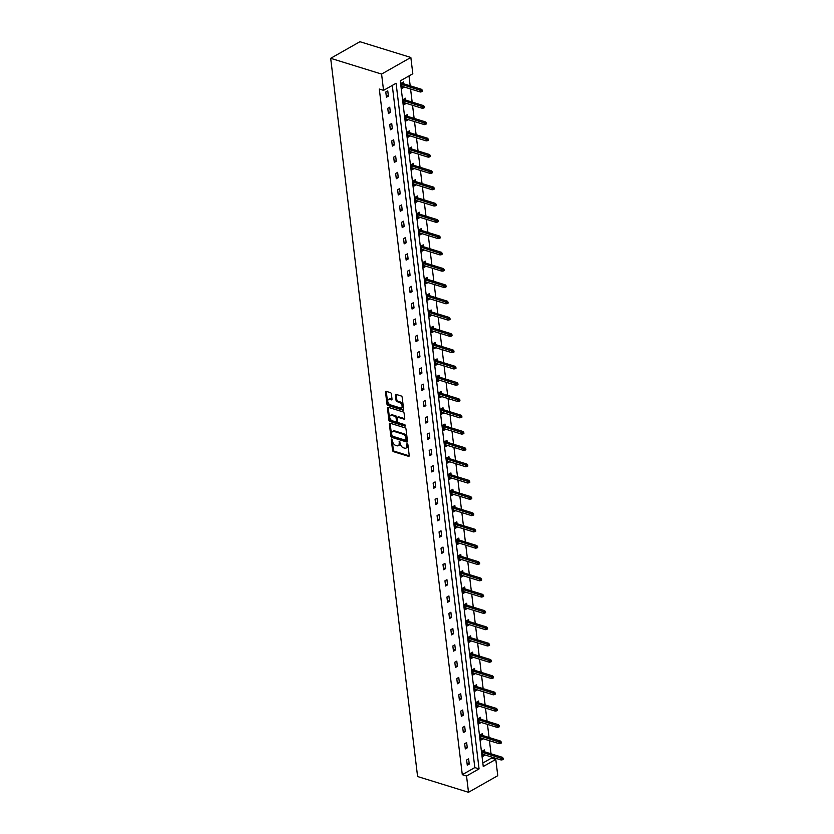 <?xml version="1.0" encoding="UTF-8"?>
<svg xmlns="http://www.w3.org/2000/svg" width="834" height="834" viewBox="0 0 834 834"><rect width="100%" height="100%" fill="white"/><g stroke="black" fill="none" stroke-linecap="round" stroke-linejoin="round"><path stroke-width="1.25" d="M391.74 438.955L391.25 439.497L392.564 450.391A1.147 0.719 -119.6 0 0 393.523 451.674L408.514 456.313A1.147 0.719 -119.6 0 0 409.223 455.541L407.909 444.658L406.929 443.771L406.909 445.7A3.67 2.294 -119.6 0 1 406.054 448.067A3.67 2.294 -119.6 0 1 404.646 448.16L403.395 447.775A3.67 2.294 -119.6 0 1 400.33 443.667L399.486 441.353L399.163 443.302A3.67 2.294 -119.6 0 1 398.308 445.669A3.67 2.294 -119.6 0 1 396.901 445.763L395.65 445.366A3.67 2.294 -119.6 0 1 392.585 441.269L391.74 438.955M391.386 393.929A1.147 0.719 -119.6 0 0 390.427 392.647L386.225 391.344A1.147 0.719 -119.6 0 0 385.517 392.105L386.976 404.209A1.147 0.719 -119.6 0 0 387.935 405.491L402.926 410.13A1.147 0.719 -119.6 0 0 403.635 409.358L402.176 397.265A1.147 0.719 -119.6 0 0 401.217 395.983L396.129 394.409A1.147 0.719 -119.6 0 0 395.42 395.18L396.056 400.351A1.147 0.719 -119.6 0 0 397.005 401.634L399.528 402.415A3.065 1.918 -119.6 0 1 401.894 405.022A3.065 1.918 -119.6 0 1 401.373 407.826A3.065 1.918 -119.6 0 1 400.195 407.899L390.322 404.844A3.065 1.918 -119.6 0 1 387.956 402.238A3.065 1.918 -119.6 0 1 388.477 399.444A3.065 1.918 -119.6 0 1 389.655 399.361L391.302 399.872A1.147 0.719 -119.6 0 0 392.011 399.1L391.386 393.929M383.557 90.364L381.586 74.07L330.681 58.307L417.594 776.537L468.499 792.3L466.529 776.006L479.06 768.896L396.087 83.254L383.557 90.364L379.314 89.05L462.286 774.692L466.529 776.006M390.083 423.224A1.147 0.719 -119.6 0 0 389.374 423.995L390.833 436.088A1.147 0.719 -119.6 0 0 391.792 437.37L406.784 442.01A1.147 0.719 -119.6 0 0 407.492 441.249L406.033 429.145A1.147 0.719 -119.6 0 0 405.074 427.863L390.083 423.224M388.905 420.148L387.445 408.045A1.147 0.719 -119.6 0 1 388.154 407.284L403.145 411.923A1.147 0.719 -119.6 0 1 404.104 413.205L404.73 418.387A1.147 0.719 -119.6 0 1 404.021 419.148L397.933 417.271A1.147 0.719 -119.6 0 0 397.224 418.032L397.641 421.472A1.147 0.719 -119.6 0 0 398.6 422.755L404.928 424.714L405.105 426.153L389.864 421.431A1.147 0.719 -119.6 0 1 388.905 420.148L389.697 419.7L388.237 407.597L387.445 408.045M482.834 763.027L491.549 758.085L495.792 759.399L483.251 766.519L400.278 80.867L412.82 73.757L410.849 57.463L359.934 41.7L330.681 58.307M405.793 100.132L405.564 98.204L403.583 99.329L404.219 104.552L406.2 103.426L404 102.749M409.744 132.71L409.504 130.792L407.534 131.908L408.16 137.13L410.14 136.015L407.941 135.327M413.685 165.299L413.456 163.37L411.475 164.496L412.111 169.719L414.081 168.593L411.892 167.915M417.625 197.887L417.396 195.959L415.415 197.085L416.051 202.308L418.022 201.182L415.832 200.504M421.566 230.465L421.337 228.547L419.356 229.663L419.992 234.886L421.973 233.77L419.773 233.082M425.517 263.054L425.277 261.125L423.307 262.251L423.933 267.474L425.913 266.348L423.714 265.671M429.458 295.643L429.229 293.714L427.248 294.84L427.884 300.063L429.854 298.937L427.665 298.259M433.399 328.221L433.169 326.303L431.188 327.418L431.824 332.641L433.795 331.525L431.605 330.837M437.339 360.809L437.11 358.881L435.129 360.007L435.765 365.229L437.746 364.104L435.546 363.426M441.29 393.398L441.05 391.469L439.08 392.595L439.706 397.818L441.686 396.692L439.487 396.014M445.231 425.976L445.002 424.058L443.021 425.173L443.657 430.396L445.627 429.281L443.438 428.593M449.172 458.564L448.942 456.636L446.961 457.762L447.597 462.985L449.568 461.859L447.378 461.181M453.112 491.143L452.883 489.224L450.902 490.35L451.538 495.573L453.519 494.447L451.319 493.77M457.063 523.731L456.823 521.813L454.853 522.928L455.479 528.151L457.459 527.036L455.26 526.348M461.004 556.32L460.775 554.391L458.794 555.517L459.43 560.74L461.4 559.614L459.211 558.936M464.945 588.898L464.715 586.98L462.734 588.106L463.37 593.328L465.341 592.203L463.151 591.525M468.885 621.486L468.656 619.568L466.675 620.684L467.311 625.907L469.292 624.791L467.092 624.103M472.836 654.075L472.597 652.146L470.626 653.272L471.252 658.495L473.232 657.369L471.033 656.692M476.777 686.653L476.548 684.735L474.567 685.861L475.203 691.084L477.173 689.958L474.984 689.28M480.718 719.242L480.488 717.323L478.507 718.439L479.143 723.662L481.114 722.546L478.924 721.858M484.658 751.83L484.429 749.902L482.448 751.027L483.084 756.25L485.065 755.124L482.865 754.447M491.549 758.085L491.414 756.98M491.028 753.8L489.443 740.686M489.058 737.506L487.473 724.392M487.087 721.212L485.492 708.097M485.117 704.918L483.522 691.803M483.136 688.634L481.552 675.509M481.166 672.34L479.581 659.225M479.196 656.045L477.611 642.931M477.225 639.751L475.641 626.636M475.255 623.457L473.67 610.342M473.285 607.162L471.7 594.048M471.314 590.879L469.719 577.754M469.344 574.584L467.749 561.47M467.363 558.29L465.779 545.175M465.393 541.996L463.808 528.881M463.423 525.701L461.838 512.587M461.452 509.407L459.868 496.293M459.482 493.123L457.897 479.998M457.512 476.829L455.927 463.714M455.541 460.535L453.946 447.42M453.571 444.241L451.976 431.126M451.59 427.946L450.006 414.832M449.62 411.652L448.035 398.537M447.649 395.368L446.065 382.253M445.679 379.074L444.095 365.959M443.709 362.78L442.124 349.665M441.739 346.485L440.154 333.371M439.768 330.191L438.173 317.076M437.798 313.897L436.203 300.782M435.817 297.613L434.233 284.498M433.847 281.319L432.262 268.204M431.876 265.024L430.292 251.91M429.906 248.73L428.322 235.615M427.936 232.436L426.351 219.321M425.966 216.142L424.381 203.027M423.995 199.858L422.411 186.743M422.025 183.563L420.43 170.449M420.055 167.269L418.459 154.154M418.074 150.975L416.489 137.86M416.103 134.681L414.519 121.566M414.133 118.386L412.549 105.272M412.163 102.102L410.578 88.988M410.192 85.808L408.994 75.925M482.688 735.536L482.459 733.607L480.478 734.733L481.114 739.956L483.094 738.83L480.895 738.153M478.747 702.947L478.518 701.029L476.537 702.145L477.173 707.368L479.143 706.252L476.954 705.564M474.807 670.369L474.567 668.441L472.597 669.566L473.222 674.789L475.203 673.663L473.003 672.986M470.856 637.781L470.626 635.852L468.656 636.978L469.281 642.201L471.262 641.075L469.062 640.397M466.915 605.192L466.686 603.274L464.705 604.389L465.341 609.612L467.321 608.497L465.122 607.819M462.974 572.614L462.745 570.685L460.764 571.811L461.4 577.034L463.37 575.908L461.181 575.231M459.034 540.025L458.794 538.097L456.823 539.223L457.449 544.446L459.43 543.32L457.23 542.642M455.093 507.437L454.853 505.519L452.883 506.634L453.508 511.857L455.489 510.742L453.289 510.064M451.142 474.859L450.913 472.93L448.932 474.056L449.568 479.279L451.548 478.153L449.349 477.475M447.201 442.27L446.972 440.352L444.991 441.467L445.627 446.69L447.597 445.564L445.408 444.887M443.261 409.682L443.021 407.763L441.05 408.879L441.676 414.102L443.657 412.986L441.467 412.309M439.32 377.104L439.08 375.175L437.11 376.301L437.735 381.524L439.716 380.398L437.516 379.72M435.369 344.515L435.139 342.597L433.159 343.712L433.795 348.935L435.775 347.809L433.576 347.132M431.428 311.926L431.199 310.008L429.218 311.124L429.854 316.347L431.824 315.231L429.635 314.554M427.488 279.348L427.248 277.42L425.277 278.546L425.903 283.768L427.884 282.643L425.694 281.965M423.547 246.76L423.307 244.842L421.337 245.957L421.962 251.18L423.943 250.054L421.743 249.376M419.596 214.171L419.366 212.253L417.386 213.379L418.022 218.591L420.002 217.476L417.803 216.798M415.655 181.593L415.426 179.664L413.445 180.79L414.081 186.013L416.051 184.887L413.862 184.21M411.715 149.005L411.475 147.086L409.504 148.202L410.13 153.425L412.111 152.299L409.921 151.621M407.774 116.416L407.534 114.498L405.564 115.624L406.189 120.836L408.17 119.721L405.97 119.043M403.823 83.838L403.593 81.909L401.613 83.035L402.249 88.258L404.229 87.132L402.03 86.455M495.792 759.399L497.762 775.693L468.499 792.3M410.849 57.463L381.586 74.07M462.286 774.692L474.817 767.582L392.272 85.422M474.817 767.582L479.06 768.896M387.779 90.885L388.415 96.108L386.434 97.234L385.798 92.011L387.779 90.885M389.749 107.179L390.385 112.402L388.404 113.528L387.768 108.305L389.749 107.179M391.719 123.474L392.355 128.697L390.375 129.823L389.749 124.6L391.719 123.474M393.69 139.768L394.326 144.991L392.345 146.106L391.719 140.883L393.69 139.768M395.66 156.062L396.296 161.285L394.315 162.401L393.69 157.178L395.66 156.062M397.641 172.346L398.266 177.569L396.296 178.695L395.66 173.472L397.641 172.346M399.611 188.64L400.237 193.863L398.266 194.989L397.63 189.766L399.611 188.64M401.581 204.935L402.207 210.158L400.237 211.283L399.601 206.061L401.581 204.935M403.552 221.229L404.188 226.452L402.207 227.578L401.571 222.355L403.552 221.229M405.522 237.523L406.158 242.746L404.177 243.862L403.541 238.639L405.522 237.523M407.492 253.817L408.128 259.04L406.148 260.156L405.522 254.933L407.492 253.817M409.463 270.101L410.099 275.324L408.118 276.45L407.492 271.227L409.463 270.101M411.433 286.396L412.069 291.619L410.088 292.744L409.463 287.522L411.433 286.396M413.414 302.69L414.039 307.913L412.059 309.039L411.433 303.816L413.414 302.69M415.384 318.984L416.01 324.207L414.039 325.333L413.403 320.11L415.384 318.984M417.354 335.278L417.98 340.501L416.01 341.617L415.374 336.394L417.354 335.278M419.325 351.573L419.961 356.796L417.98 357.911L417.344 352.688L419.325 351.573M421.295 367.857L421.931 373.079L419.95 374.205L419.314 368.982L421.295 367.857M423.265 384.151L423.901 389.374L421.921 390.5L421.285 385.277L423.265 384.151M425.236 400.445L425.872 405.668L423.891 406.794L423.265 401.571L425.236 400.445M427.206 416.739L427.842 421.962L425.861 423.078L425.236 417.865L427.206 416.739M429.187 433.034L429.812 438.257L427.832 439.372L427.206 434.149L429.187 433.034M431.157 449.328L431.783 454.551L429.812 455.666L429.176 450.443L431.157 449.328M433.127 465.612L433.753 470.835L431.783 471.961L431.147 466.738L433.127 465.612M435.098 481.906L435.723 487.129L433.753 488.255L433.117 483.032L435.098 481.906M437.068 498.2L437.704 503.423L435.723 504.549L435.087 499.326L437.068 498.2M439.038 514.495L439.674 519.718L437.694 520.833L437.058 515.62L439.038 514.495M441.009 530.789L441.645 536.012L439.664 537.127L439.038 531.904L441.009 530.789M442.979 547.083L443.615 552.296L441.634 553.422L441.009 548.199L442.979 547.083M444.949 563.367L445.585 568.59L443.605 569.716L442.979 564.493L444.949 563.367M446.93 579.661L447.556 584.884L445.585 586.01L444.949 580.787L446.93 579.661M448.901 595.956L449.526 601.178L447.556 602.304L446.92 597.081L448.901 595.956M450.871 612.25L451.496 617.473L449.526 618.588L448.89 613.376L450.871 612.25M452.841 628.544L453.477 633.767L451.496 634.882L450.86 629.66L452.841 628.544M454.811 644.838L455.447 650.051L453.467 651.177L452.831 645.954L454.811 644.838M456.782 661.122L457.418 666.345L455.437 667.471L454.811 662.248L456.782 661.122M458.752 677.416L459.388 682.639L457.407 683.765L456.782 678.542L458.752 677.416M460.722 693.711L461.358 698.934L459.378 700.06L458.752 694.837L460.722 693.711M462.703 710.005L463.329 715.228L461.358 716.343L460.722 711.131L462.703 710.005M464.674 726.299L465.299 731.522L463.329 732.638L462.693 727.415L464.674 726.299M466.644 742.594L467.269 747.806L465.299 748.932L464.663 743.709L466.644 742.594M468.614 758.877L469.25 764.1L467.269 765.226L466.633 760.003L468.614 758.877M469.25 764.1L467.05 763.423M467.269 747.806L465.08 747.128M465.299 731.522L463.11 730.834M463.329 715.228L461.139 714.55M461.358 698.934L459.169 698.256M459.388 682.639L457.188 681.962M457.418 666.345L455.218 665.668M455.447 650.051L453.248 649.373M453.477 633.767L451.277 633.079M451.496 617.473L449.307 616.795M449.526 601.178L447.337 600.501M447.556 584.884L445.366 584.207M445.585 568.59L443.396 567.912M443.615 552.296L441.415 551.618M441.645 536.012L439.445 535.324M439.674 519.718L437.475 519.04M437.704 503.423L435.504 502.746M435.723 487.129L433.534 486.451M433.753 470.835L431.564 470.157M431.783 454.551L429.593 453.863M429.812 438.257L427.623 437.569M427.842 421.962L425.642 421.285M425.872 405.668L423.672 404.99M423.901 389.374L421.702 388.696M421.931 373.079L419.731 372.402M419.961 356.796L417.761 356.108M417.98 340.501L415.791 339.824M416.01 324.207L413.82 323.529M414.039 307.913L411.85 307.235M412.069 291.619L409.869 290.941M410.099 275.324L407.899 274.647M408.128 259.04L405.929 258.352M406.158 242.746L403.958 242.068M404.188 226.452L401.988 225.774M402.207 210.158L400.018 209.48M400.237 193.863L398.047 193.186M398.266 177.569L396.077 176.891M396.296 161.285L394.096 160.597M394.326 144.991L392.126 144.313M392.355 128.697L390.156 128.019M390.385 112.402L388.185 111.725M388.415 96.108L386.215 95.43M398.308 445.669L399.1 445.22A3.67 2.294 -119.6 0 0 399.955 442.854L399.163 443.302M399.799 441.551L399.955 442.854M406.054 448.067L406.846 447.618A3.67 2.294 -119.6 0 0 407.701 445.252L406.909 445.7M407.545 443.949L407.701 445.252M392.053 439.153L393.356 449.943A1.147 0.719 -119.6 0 0 394.315 451.225L409.223 455.833M390.166 423.245A1.147 0.719 -119.6 0 0 390.166 423.536L391.626 435.64A1.147 0.719 -119.6 0 0 392.585 436.922L407.492 441.54M391.865 435.317L392.533 436.213L405.699 440.289L406.012 438.267A3.67 2.294 -119.6 0 0 402.947 434.16L393.95 431.376A3.67 2.294 -119.6 0 0 392.543 431.47A3.67 2.294 -119.6 0 0 391.688 433.836L391.865 435.317M406.481 439.841L406.982 439.309L406.189 439.758M392.543 431.47L393.335 431.022A3.67 2.294 -119.6 0 1 394.743 430.928L403.739 433.711A3.67 2.294 -119.6 0 1 406.804 437.819L406.982 439.309M404.73 418.678L398.725 416.823A1.147 0.719 -119.6 0 0 398.287 416.854L397.495 417.302M405.605 425.611L390.656 420.982L389.864 421.431M391.626 415.311A3.065 1.918 -119.6 0 0 390.448 415.395A3.065 1.918 -119.6 0 0 389.926 418.188A3.065 1.918 -119.6 0 0 392.293 420.795L395.775 421.879A1.147 0.719 -119.6 0 0 396.484 421.107L396.067 417.678A1.147 0.719 -119.6 0 0 395.108 416.395L391.626 415.311L392.418 414.863A3.065 1.918 -119.6 0 0 391.24 414.946L390.448 415.395M396.557 421.431A1.147 0.719 -119.6 0 0 397.265 420.659L396.484 421.107M392.418 414.863L395.9 415.947A1.147 0.719 -119.6 0 1 396.859 417.229L397.265 420.659M389.697 419.7A1.147 0.719 -119.6 0 0 390.656 420.982M388.477 399.444L389.269 398.986A3.065 1.918 -119.6 0 1 390.448 398.913L392.011 399.392M401.373 407.826L402.165 407.378A3.065 1.918 -119.6 0 0 402.686 404.573A3.065 1.918 -119.6 0 0 400.32 401.967L399.528 402.415M396.213 394.44A1.147 0.719 -119.6 0 0 396.213 394.732L396.838 399.903A1.147 0.719 -119.6 0 0 397.797 401.185L400.32 401.967M386.309 391.365A1.147 0.719 -119.6 0 0 386.309 391.657L387.768 403.76A1.147 0.719 -119.6 0 0 388.727 405.043L403.635 409.65M502.537 759.743L503.319 759.294L503.194 758.252L502.402 758.7L502.537 759.743L501.161 759.993L500.932 758.116L502.36 757.303L482.469 751.153M502.402 758.7L482.625 752.445M501.161 759.993L482.855 754.322M502.36 757.303L503.194 758.252M500.556 743.448L501.349 743L501.224 741.958L500.431 742.406L500.556 743.448L499.191 743.699L498.961 741.822L500.39 741.019L480.499 734.858M500.431 742.406L480.655 736.151M499.191 743.699L480.884 738.038M500.39 741.019L501.224 741.958M498.586 727.154L499.378 726.706L499.253 725.663L498.461 726.112L498.586 727.154L497.22 727.415L496.991 725.528L498.419 724.725L478.528 718.564M498.461 726.112L478.685 719.857M497.22 727.415L478.904 721.744M498.419 724.725L499.253 725.663M496.616 710.86L497.408 710.412L497.283 709.369L496.491 709.817L496.616 710.86L495.25 711.121L495.021 709.234L496.449 708.431L476.548 702.27M496.491 709.817L476.704 703.573M495.25 711.121L476.933 705.449M496.449 708.431L497.283 709.369M494.645 694.566L495.438 694.117L495.313 693.075L494.52 693.523L494.645 694.566L493.28 694.826L493.05 692.95L494.479 692.137L474.577 685.975M494.52 693.523L474.734 687.279M493.28 694.826L474.963 689.155M494.479 692.137L495.313 693.075M492.675 678.282L493.467 677.834L493.342 676.781L492.55 677.229L492.675 678.282L491.309 678.532L491.08 676.655L492.498 675.842L472.607 669.681M492.55 677.229L472.763 670.984M491.309 678.532L472.993 672.861M492.498 675.842L493.342 676.781M490.705 661.987L491.497 661.539L491.372 660.497L490.58 660.945L490.705 661.987L489.339 662.238L489.11 660.361L490.528 659.548L470.637 653.397M490.58 660.945L470.793 654.69M489.339 662.238L471.022 656.566M490.528 659.548L491.372 660.497M488.734 645.693L489.527 645.245L489.391 644.202L488.609 644.651L488.734 645.693L487.358 645.943L487.139 644.067L488.557 643.264L468.666 637.103M488.609 644.651L468.823 638.396M487.358 645.943L469.052 640.283M488.557 643.264L489.391 644.202M486.764 629.399L487.546 628.951L487.421 627.908L486.629 628.356L486.764 629.399L485.388 629.66L485.159 627.773L486.587 626.97L466.696 620.809M486.629 628.356L466.852 622.101M485.388 629.66L467.082 623.988M486.587 626.97L487.421 627.908M484.783 613.105L485.576 612.656L485.451 611.614L484.658 612.062L484.783 613.105L483.418 613.365L483.188 611.478L484.617 610.676L464.726 604.514M484.658 612.062L464.882 605.818M483.418 613.365L465.111 607.694M484.617 610.676L485.451 611.614M482.813 596.81L483.605 596.362L483.48 595.32L482.688 595.768L482.813 596.81L481.447 597.071L481.218 595.195L482.646 594.381L462.755 588.22M482.688 595.768L462.912 589.523M481.447 597.071L463.131 591.4M482.646 594.381L483.48 595.32M480.843 580.527L481.635 580.078L481.51 579.025L480.718 579.474L480.843 580.527L479.477 580.777L479.248 578.9L480.676 578.087L460.775 571.926M480.718 579.474L460.941 573.229M479.477 580.777L461.16 575.106M480.676 578.087L481.51 579.025M478.872 564.232L479.665 563.784L479.54 562.741L478.747 563.19L478.872 564.232L477.507 564.482L477.277 562.606L478.706 561.793L458.804 555.642M478.747 563.19L458.961 556.935M477.507 564.482L459.19 558.811M478.706 561.793L479.54 562.741M476.902 547.938L477.694 547.49L477.569 546.447L476.777 546.895L476.902 547.938L475.536 548.188L475.307 546.312L476.725 545.509L456.834 539.348M476.777 546.895L456.99 540.64M475.536 548.188L457.22 542.527M476.725 545.509L477.569 546.447M474.932 531.644L475.724 531.195L475.599 530.153L474.807 530.601L474.932 531.644L473.566 531.904L473.337 530.017L474.754 529.215L454.864 523.054M474.807 530.601L455.02 524.346M473.566 531.904L455.249 526.233M474.754 529.215L475.599 530.153M472.961 515.349L473.754 514.901L473.618 513.859L472.836 514.307L472.961 515.349L471.585 515.61L471.366 513.723L472.784 512.92L452.893 506.759M472.836 514.307L453.05 508.062M471.585 515.61L453.279 509.939M472.784 512.92L473.618 513.859M470.991 499.055L471.773 498.607L471.648 497.564L470.856 498.013L470.991 499.055L469.615 499.316L469.386 497.439L470.814 496.626L450.923 490.465M470.856 498.013L451.079 491.768M469.615 499.316L451.309 493.645M470.814 496.626L471.648 497.564M469.01 482.771L469.803 482.323L469.678 481.27L468.885 481.718L469.01 482.771L467.645 483.022L467.415 481.145L468.844 480.332L448.953 474.171M468.885 481.718L449.109 475.474M467.645 483.022L449.338 477.35M468.844 480.332L469.678 481.27M467.04 466.477L467.832 466.029L467.707 464.986L466.915 465.435L467.04 466.477L465.674 466.727L465.445 464.851L466.873 464.048L446.982 457.887M466.915 465.435L447.139 459.18M465.674 466.727L447.358 461.056M466.873 464.048L467.707 464.986M465.07 450.183L465.862 449.734L465.737 448.692L464.945 449.14L465.07 450.183L463.704 450.443L463.475 448.556L464.903 447.754L445.002 441.593M464.945 449.14L445.168 442.885M463.704 450.443L445.387 444.772M464.903 447.754L465.737 448.692M463.099 433.888L463.892 433.44L463.767 432.398L462.974 432.846L463.099 433.888L461.734 434.149L461.504 432.262L462.933 431.459L443.031 425.298M462.974 432.846L443.188 426.591M461.734 434.149L443.417 428.478M462.933 431.459L463.767 432.398M461.129 417.594L461.921 417.146L461.796 416.103L461.004 416.552L461.129 417.594L459.763 417.855L459.534 415.978L460.952 415.165L441.061 409.004M461.004 416.552L441.217 410.307M459.763 417.855L441.447 412.184M460.952 415.165L461.796 416.103M459.159 401.3L459.951 400.852L459.826 399.809L459.034 400.257L459.159 401.3L457.793 401.561L457.564 399.684L458.981 398.871L439.091 392.71M459.034 400.257L439.247 394.013M457.793 401.561L439.476 395.889M458.981 398.871L459.826 399.809M457.188 385.016L457.981 384.568L457.845 383.515L457.063 383.963L457.188 385.016L455.812 385.266L455.593 383.39L457.011 382.577L437.12 376.415M457.063 383.963L437.277 377.719M455.812 385.266L437.506 379.595M457.011 382.577L457.845 383.515M455.218 368.722L456 368.274L455.875 367.231L455.093 367.679L455.218 368.722L453.842 368.972L453.623 367.096L455.041 366.293L435.15 360.132M455.093 367.679L435.306 361.424M453.842 368.972L435.536 363.301M455.041 366.293L455.875 367.231M453.248 352.428L454.03 351.979L453.904 350.937L453.112 351.385L453.248 352.428L451.872 352.688L451.642 350.801L453.071 349.999L433.18 343.837M453.112 351.385L433.336 345.13M451.872 352.688L433.565 347.017M453.071 349.999L453.904 350.937M451.267 336.133L452.059 335.685L451.934 334.642L451.142 335.091L451.267 336.133L449.901 336.394L449.672 334.507L451.1 333.704L431.209 327.543M451.142 335.091L431.366 328.836M449.901 336.394L431.585 330.723M451.1 333.704L451.934 334.642M449.297 319.839L450.089 319.391L449.964 318.348L449.172 318.796L449.297 319.839L447.931 320.1L447.702 318.223L449.13 317.41L429.229 311.249M449.172 318.796L429.395 312.552M447.931 320.1L429.614 314.428M449.13 317.41L449.964 318.348M447.326 303.555L448.119 303.096L447.994 302.054L447.201 302.502L447.326 303.555L445.961 303.805L445.731 301.929L447.16 301.116L427.258 294.955M447.201 302.502L427.415 296.258M445.961 303.805L427.644 298.134M447.16 301.116L447.994 302.054M445.356 287.261L446.148 286.813L446.023 285.76L445.231 286.208L445.356 287.261L443.99 287.511L443.761 285.635L445.179 284.821L425.288 278.66M445.231 286.208L425.444 279.963M443.99 287.511L425.674 281.84M445.179 284.821L446.023 285.76M443.386 270.967L444.178 270.518L444.053 269.476L443.261 269.924L443.386 270.967L442.02 271.217L441.791 269.34L443.208 268.538L423.318 262.376M443.261 269.924L423.474 263.669M442.02 271.217L423.703 265.546M443.208 268.538L444.053 269.476M441.415 254.672L442.208 254.224L442.083 253.182L441.29 253.63L441.415 254.672L440.039 254.933L439.82 253.046L441.238 252.243L421.347 246.082M441.29 253.63L421.504 247.375M440.039 254.933L421.733 249.262M441.238 252.243L442.083 253.182M439.445 238.378L440.237 237.93L440.102 236.887L439.32 237.336L439.445 238.378L438.069 238.639L437.85 236.752L439.268 235.949L419.377 229.788M439.32 237.336L419.533 231.081M438.069 238.639L419.763 232.967M439.268 235.949L440.102 236.887M437.475 222.084L438.257 221.635L438.131 220.593L437.339 221.041L437.475 222.084L436.099 222.344L435.869 220.468L437.297 219.655L417.407 213.494M437.339 221.041L417.563 214.797M436.099 222.344L417.792 216.673M437.297 219.655L438.131 220.593M435.494 205.8L436.286 205.341L436.161 204.299L435.369 204.747L435.494 205.8L434.128 206.05L433.899 204.174L435.327 203.36L415.436 197.199M435.369 204.747L415.593 198.502M434.128 206.05L415.812 200.379M435.327 203.36L436.161 204.299M433.524 189.506L434.316 189.057L434.191 188.004L433.399 188.463L433.524 189.506L432.158 189.756L431.929 187.879L433.357 187.066L413.456 180.915M433.399 188.463L413.622 182.208M432.158 189.756L413.841 184.085M433.357 187.066L434.191 188.004M431.553 173.211L432.346 172.763L432.221 171.721L431.428 172.169L431.553 173.211L430.188 173.462L429.958 171.585L431.387 170.782L411.485 164.621M431.428 172.169L411.642 165.914M430.188 173.462L411.871 167.79M431.387 170.782L432.221 171.721M429.583 156.917L430.375 156.469L430.25 155.426L429.458 155.875L429.583 156.917L428.217 157.178L427.988 155.291L429.406 154.488L409.515 148.327M429.458 155.875L409.671 149.62M428.217 157.178L409.901 151.507M429.406 154.488L430.25 155.426M427.613 140.623L428.405 140.175L428.28 139.132L427.488 139.58L427.613 140.623L426.247 140.883L426.018 138.997L427.435 138.194L407.545 132.033M427.488 139.58L407.701 133.325M426.247 140.883L407.93 135.212M427.435 138.194L428.28 139.132M425.642 124.329L426.435 123.88L426.31 122.838L425.517 123.286L425.642 124.329L424.266 124.589L424.047 122.713L425.465 121.9L405.574 115.738M425.517 123.286L405.731 117.041M424.266 124.589L405.96 118.918M425.465 121.9L426.31 122.838M423.672 108.045L424.464 107.586L424.329 106.543L423.547 106.992L423.672 108.045L422.296 108.295L422.077 106.418L423.495 105.605L403.604 99.444M423.547 106.992L403.76 100.747M422.296 108.295L403.99 102.624M423.495 105.605L424.329 106.543M421.702 91.75L422.484 91.302L422.358 90.249L421.566 90.708L421.702 91.75L420.326 92.001L420.096 90.124L421.524 89.311L401.634 83.16M421.566 90.708L401.79 84.453M420.326 92.001L402.019 86.329M421.524 89.311L422.358 90.249M391.98 439.08L391.25 439.497M407.461 443.876L406.742 444.293M399.726 441.478L398.996 441.895M409.202 455.917L408.514 456.313M394.315 451.225L393.523 451.674M393.356 449.943L392.564 450.391M407.472 441.624L406.784 442.01M392.585 436.922L391.792 437.37M391.626 435.64L390.833 436.088M390.166 423.536L389.374 423.995M406.804 437.819L406.012 438.267M403.739 433.711L402.947 434.16M394.743 430.928L393.95 431.376M404.709 418.762L404.021 419.148M398.725 416.823L397.933 417.271M396.859 417.229L396.067 417.678M395.9 415.947L395.108 416.395M391.99 399.476L391.302 399.872M390.448 398.913L389.655 399.361M397.797 401.185L397.005 401.634M396.838 399.903L396.056 400.351M396.213 394.732L395.42 395.18M403.614 409.734L402.926 410.13M388.727 405.043L387.935 405.491M387.768 403.76L386.976 404.209M386.309 391.657L385.517 392.105M406.794 439.82L406.002 440.269M397.005 421.399L396.213 421.848"/></g></svg>
